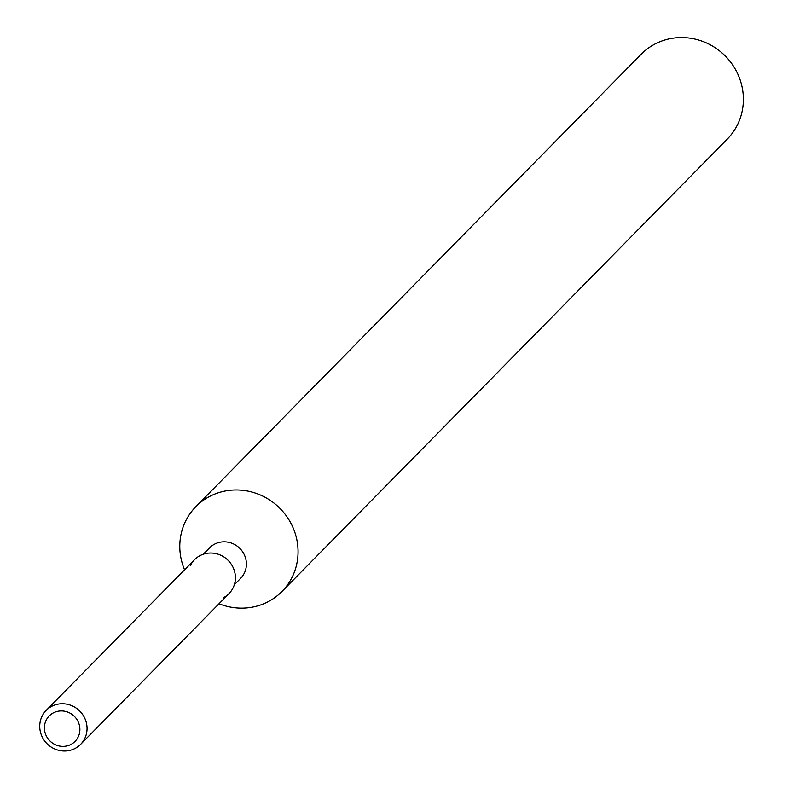 <?xml version="1.0" encoding="UTF-8"?>
<svg xmlns="http://www.w3.org/2000/svg" width="788" height="788" viewBox="0 0 788 788"><rect width="100%" height="100%" fill="white"/><g stroke="black" fill="none" stroke-linecap="round" stroke-linejoin="round"><path stroke-width="1.18" d="M53.614 712.736A18.134 17.326 -135.5 0 0 49.23 715.928A18.134 17.326 -135.5 0 0 48.117 738.858A18.134 17.326 -135.5 0 0 70.684 744.562A18.134 17.326 -135.5 0 0 75.067 741.37A18.134 17.326 -135.5 0 0 76.18 718.439A18.134 17.326 -135.5 0 0 53.614 712.736A18.134 17.326 -135.5 0 0 49.23 715.928A18.134 17.326 -135.5 0 0 48.117 738.858A18.134 17.326 -135.5 0 0 70.684 744.562A18.134 17.326 -135.5 0 0 75.067 741.37A18.134 17.326 -135.5 0 0 76.18 718.439A18.134 17.326 -135.5 0 0 53.614 712.736M223.122 597.885A24.172 23.108 -135.5 0 0 232.49 566.247A24.172 23.108 -135.5 0 0 200.369 555.451A24.172 23.108 -135.5 0 0 190.351 565.626M234.322 584.755L240.616 578.362A21.759 20.793 -135.5 0 0 241.946 550.842A21.759 20.793 -135.5 0 0 214.868 543.996A21.759 20.793 -135.5 0 0 209.598 547.827L203.314 554.22M219.015 603.746A60.44 57.77 -135.5 0 0 267.368 602.101A60.44 57.77 -135.5 0 0 281.996 591.453A60.44 57.77 -135.5 0 0 285.689 515.027A60.44 57.77 -135.5 0 0 210.485 496.007A60.44 57.77 -135.5 0 0 195.857 506.654A60.44 57.77 -135.5 0 0 184.559 569.832M281.996 591.453L727.314 139.052A60.44 57.77 -135.5 0 0 730.998 62.626A60.44 57.77 -135.5 0 0 655.793 43.606A60.44 57.77 -135.5 0 0 641.166 54.254L195.857 506.654M80.622 744.345L228.983 593.63A24.172 23.108 -135.5 0 0 230.451 563.056A24.172 23.108 -135.5 0 0 200.369 555.451A24.172 23.108 -135.5 0 0 194.518 559.707L46.167 710.421A24.172 23.108 -135.5 0 0 44.689 740.996A24.172 23.108 -135.5 0 0 74.771 748.6A24.172 23.108 -135.5 0 0 80.622 744.345A24.172 23.108 -135.5 0 0 82.1 713.77A24.172 23.108 -135.5 0 0 52.018 706.166A24.172 23.108 -135.5 0 0 46.167 710.421"/></g></svg>
